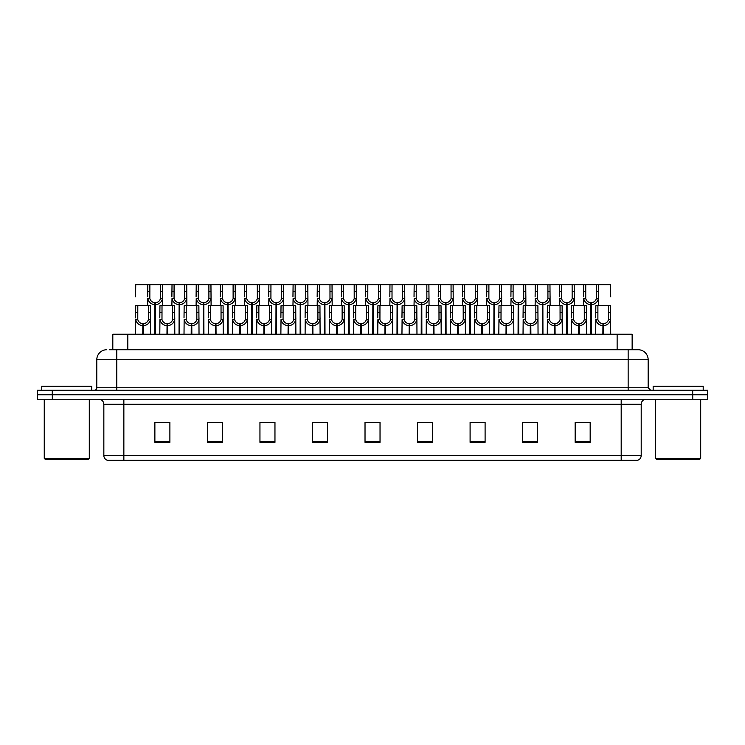 <?xml version="1.0" encoding="UTF-8"?>
<svg xmlns="http://www.w3.org/2000/svg" width="745" height="745" viewBox="0 0 745 745"><rect width="100%" height="100%" fill="white"/><g stroke="black" fill="none" stroke-linecap="round" stroke-linejoin="round"><path stroke-width="1.12" d="M112.812 349.731L112.812 334.226L632.142 334.226L632.142 349.731M641.203 455.502C641.063 457.905 639.862 459.507 637.599 460.308L621.19 460.308L621.19 455.502L641.203 455.502L641.203 404.274A5.001 5.001 0 0 1 646.213 399.264M621.19 460.308L107.448 460.308A5.001 5.001 0 0 1 103.844 455.502L103.844 404.274C103.546 401.229 101.879 399.562 98.843 399.264M692.738 399.264L707.75 399.264L707.75 394.766L37.25 394.766L37.25 390.259L52.262 390.259L52.262 394.766L692.738 394.766L692.738 399.264L37.297 399.264L37.297 394.766M590.17 442.344L590.17 422.331L575.159 422.331L575.159 442.344L590.17 442.344M537.639 442.344L537.639 422.331L522.627 422.331L522.627 442.344L537.639 442.344M485.097 442.344L485.097 422.331L470.095 422.331L470.095 442.344L485.097 442.344M432.566 442.344L432.566 422.331L417.554 422.331L417.554 442.344L432.566 442.344M169.888 442.344L169.888 422.331L154.876 422.331L154.876 442.344L169.888 442.344M222.42 442.344L222.42 422.331L207.417 422.331L207.417 442.344L222.42 442.344M274.961 442.344L274.961 422.331L259.949 422.331L259.949 442.344L274.961 442.344M327.493 442.344L327.493 422.331L312.481 422.331L312.481 442.344L327.493 442.344M380.034 442.344L380.034 422.331L365.022 422.331L365.022 442.344L380.034 442.344M707.75 399.264L707.75 394.766M478.364 422.434L473.727 422.331M526.789 422.331L534.295 422.434M587.302 422.331L582.73 422.331M575.224 422.331L590.17 422.434M320.918 422.434L316.355 422.331M272.484 422.434L267.921 422.331M260.415 422.331L274.961 422.434M211.98 422.434L219.486 422.434M163.546 422.331L158.909 422.331M429.93 422.331L425.293 422.331M417.787 422.434L432.566 422.434M369.352 422.434L376.858 422.434M327.493 422.434L312.481 422.434M169.888 422.434L154.876 422.434M485.097 422.434L470.095 422.434M109.459 349.731L635.718 349.731M109.236 349.731L116.807 349.731L116.807 359.742L96.794 359.742L96.794 387.763A2.505 2.505 0 0 1 94.289 390.259M106.796 349.731A10.011 10.011 0 0 0 96.794 359.742M638.158 349.731A10.011 10.011 0 0 1 648.159 359.742L628.147 359.742L628.147 349.731L637.999 349.731M648.159 359.742L648.159 387.763L650.664 390.259M707.703 390.259L707.703 394.766L707.703 390.259L52.262 390.259M154.83 334.226L154.923 302.703C152.352 302.442 150.658 301.082 149.838 298.633L149.866 284.692L162.512 284.692L162.661 305.701M154.83 304.705C151.105 304.286 148.758 302.256 147.789 298.633L147.65 305.701M147.65 296.836L147.808 284.692L149.866 284.692M155.398 334.226L155.398 302.703C157.968 302.442 159.663 301.082 160.473 298.633L160.454 284.692M155.398 302.703L155.491 334.226M154.923 302.703L154.923 334.226M162.661 296.836L162.531 298.633C161.563 302.256 159.216 304.286 155.491 304.705M147.808 284.692L135.73 284.692L135.581 296.836M142.761 334.226L142.844 323.721C140.274 323.451 138.589 322.091 137.769 319.642L137.797 305.701L150.434 305.701L150.592 334.226M142.761 325.714C139.026 325.295 136.68 323.274 135.72 319.642L135.581 334.226M135.581 317.854L135.73 305.701L137.797 305.701M143.329 334.226L143.329 323.721C145.899 323.451 147.584 322.091 148.404 319.642L148.376 305.701M143.329 323.721L143.412 334.226M142.844 323.721L142.844 334.226M150.592 317.854L150.453 319.642C149.494 323.274 147.147 325.295 143.412 325.714M88.282 459.311L45.259 459.311L44.253 458.305L89.288 458.305L88.282 459.311M44.253 399.264L44.253 458.305M89.288 399.264L89.288 458.305M91.784 390.259L91.784 386.264L41.757 386.264L41.757 390.259M699.695 459.311L656.662 459.311L655.665 458.305L700.691 458.305L699.695 459.311M655.665 399.264L655.665 458.305M700.691 399.264L700.691 458.305M703.196 390.259L703.196 386.264L653.16 386.264L653.16 390.259M179.051 334.226L179.135 302.703C176.565 302.442 174.87 301.082 174.06 298.633L174.079 284.692L186.725 284.692L186.883 305.701M179.051 304.705C175.317 304.286 172.97 302.256 172.002 298.633L171.871 305.701M171.871 296.836L172.02 284.692L174.079 284.692M179.619 334.226L179.619 302.703C182.18 302.442 183.875 301.082 184.695 298.633L184.667 284.692M179.619 302.703L179.703 334.226M179.135 302.703L179.135 334.226M186.883 296.836L186.744 298.633C185.784 302.256 183.428 304.286 179.703 304.705M203.264 334.226L203.348 302.703C200.787 302.442 199.092 301.082 198.272 298.633L198.3 284.692L210.947 284.692L211.096 305.701M203.264 304.705C199.539 304.286 197.183 302.256 196.224 298.633L196.084 305.701M196.084 296.836L196.242 284.692L198.3 284.692M203.832 334.226L203.832 302.703C206.402 302.442 208.097 301.082 208.907 298.633L208.889 284.692M203.832 302.703L203.916 334.226M203.348 302.703L203.348 334.226M211.096 296.836L210.956 298.633C209.997 302.256 207.65 304.286 203.916 304.705M227.476 334.226L227.57 302.703C224.999 302.442 223.304 301.082 222.494 298.633L222.513 284.692L235.159 284.692L235.318 305.701M227.476 304.705C223.751 304.286 221.405 302.256 220.436 298.633L220.306 305.701M220.306 296.836L220.455 284.692L222.513 284.692M228.044 334.226L228.044 302.703C230.615 302.442 232.31 301.082 233.129 298.633L233.101 284.692M228.044 302.703L228.138 334.226M227.57 302.703L227.57 334.226M235.318 296.836L235.178 298.633C234.209 302.256 231.863 304.286 228.138 304.705M251.698 334.226L251.782 302.703C249.212 302.442 247.526 301.082 246.707 298.633L246.735 284.692L259.372 284.692L259.53 305.701M251.698 304.705C247.964 304.286 245.617 302.256 244.658 298.633L244.518 305.701M244.518 296.836L244.677 284.692L246.735 284.692M252.266 334.226L252.266 302.703C254.837 302.442 256.522 301.082 257.342 298.633L257.314 284.692M252.266 302.703L252.35 334.226M251.782 302.703L251.782 334.226M259.53 296.836L259.39 298.633C258.431 302.256 256.084 304.286 252.35 304.705M162.512 284.692L172.02 284.692M186.725 284.692L196.242 284.692M210.947 284.692L220.455 284.692M235.159 284.692L244.677 284.692M166.973 334.226L167.066 323.721C164.496 323.451 162.801 322.091 161.982 319.642L162.01 305.701L174.656 305.701L174.805 334.226M166.973 325.714C163.248 325.295 160.901 323.274 159.933 319.642L159.793 334.226M159.793 317.854L159.951 305.701L162.01 305.701M167.541 334.226L167.541 323.721C170.111 323.451 171.806 322.091 172.617 319.642L172.598 305.701M167.541 323.721L167.625 334.226M167.066 323.721L167.066 334.226M174.805 317.854L174.675 319.642C173.706 323.274 171.359 325.295 167.625 325.714M191.195 334.226L191.279 323.721C188.708 323.451 187.014 322.091 186.203 319.642L186.222 305.701L198.868 305.701L199.027 334.226M191.195 325.714C187.461 325.295 185.114 323.274 184.145 319.642L184.015 334.226M184.015 317.854L184.164 305.701L186.222 305.701M191.763 334.226L191.763 323.721C194.324 323.451 196.019 322.091 196.838 319.642L196.81 305.701M191.763 323.721L191.847 334.226M191.279 323.721L191.279 334.226M199.027 317.854L198.887 319.642C197.919 323.274 195.572 325.295 191.847 325.714M215.407 334.226L215.491 323.721C212.93 323.451 211.235 322.091 210.416 319.642L210.444 305.701L223.09 305.701L223.239 334.226M215.407 325.714C211.673 325.295 209.326 323.274 208.367 319.642L208.227 334.226M208.227 317.854L208.386 305.701L210.444 305.701M215.975 334.226L215.975 323.721C218.546 323.451 220.231 322.091 221.051 319.642L221.032 305.701M215.975 323.721L216.059 334.226M215.491 323.721L215.491 334.226M223.239 317.854L223.1 319.642C222.14 323.274 219.794 325.295 216.059 325.714M239.62 334.226L239.713 323.721C237.143 323.451 235.448 322.091 234.638 319.642L234.656 305.701L247.303 305.701L247.452 334.226M239.62 325.714C235.895 325.295 233.548 323.274 232.58 319.642L232.449 334.226M232.449 317.854L232.598 305.701L234.656 305.701M240.188 334.226L240.188 323.721C242.758 323.451 244.453 322.091 245.263 319.642L245.245 305.701M240.188 323.721L240.281 334.226M239.713 323.721L239.713 334.226M247.452 317.854L247.321 319.642C246.353 323.274 244.006 325.295 240.281 325.714M263.842 334.226L263.926 323.721C261.355 323.451 259.67 322.091 258.85 319.642L258.878 305.701L271.515 305.701L271.674 334.226M263.842 325.714C260.107 325.295 257.761 323.274 256.801 319.642L256.662 334.226M256.662 317.854L256.811 305.701L258.878 305.701M264.41 334.226L264.41 323.721C266.98 323.451 268.666 322.091 269.485 319.642L269.457 305.701M264.41 323.721L264.494 334.226M263.926 323.721L263.926 334.226M271.674 317.854L271.534 319.642C270.575 323.274 268.228 325.295 264.494 325.714M288.054 334.226L288.147 323.721C285.577 323.451 283.882 322.091 283.063 319.642L283.091 305.701L295.737 305.701L295.886 334.226M288.054 325.714C284.329 325.295 281.983 323.274 281.014 319.642L280.874 334.226M280.874 317.854L281.033 305.701L283.091 305.701M288.622 334.226L288.622 323.721C291.193 323.451 292.887 322.091 293.698 319.642L293.679 305.701M288.622 323.721L288.715 334.226M288.147 323.721L288.147 334.226M295.886 317.854L295.756 319.642C294.787 323.274 292.44 325.295 288.715 325.714M312.276 334.226L312.36 323.721C309.79 323.451 308.095 322.091 307.285 319.642L307.303 305.701L319.95 305.701L320.108 334.226M312.276 325.714C308.542 325.295 306.195 323.274 305.226 319.642L305.096 334.226M305.096 317.854L305.245 305.701L307.303 305.701M312.844 334.226L312.844 323.721C315.405 323.451 317.1 322.091 317.919 319.642L317.892 305.701M312.844 323.721L312.928 334.226M312.36 323.721L312.36 334.226M320.108 317.854L319.968 319.642C319 323.274 316.653 325.295 312.928 325.714M336.489 334.226L336.572 323.721C334.011 323.451 332.317 322.091 331.497 319.642L331.525 305.701L344.171 305.701L344.32 334.226M336.489 325.714C332.754 325.295 330.408 323.274 329.448 319.642L329.309 334.226M329.309 317.854L329.467 305.701L331.525 305.701M337.057 334.226L337.057 323.721C339.627 323.451 341.312 322.091 342.132 319.642L342.113 305.701M337.057 323.721L337.14 334.226M336.572 323.721L336.572 334.226M344.32 317.854L344.181 319.642C343.221 323.274 340.875 325.295 337.14 325.714M360.701 334.226L360.794 323.721C358.224 323.451 356.529 322.091 355.719 319.642L355.738 305.701L368.384 305.701L368.533 334.226M360.701 325.714C356.976 325.295 354.629 323.274 353.661 319.642L353.53 334.226M353.53 317.854L353.679 305.701L355.738 305.701M361.269 334.226L361.269 323.721C363.839 323.451 365.534 322.091 366.344 319.642L366.326 305.701M361.269 323.721L361.362 334.226M360.794 323.721L360.794 334.226M368.533 317.854L368.403 319.642C367.434 323.274 365.087 325.295 361.362 325.714M384.923 334.226L385.007 323.721C382.436 323.451 380.751 322.091 379.931 319.642L379.959 305.701L392.596 305.701L392.755 334.226M384.923 325.714C381.189 325.295 378.842 323.274 377.883 319.642L377.743 334.226M377.743 317.854L377.901 305.701L379.959 305.701M385.491 334.226L385.491 323.721C388.061 323.451 389.747 322.091 390.566 319.642L390.538 305.701M385.491 323.721L385.575 334.226M385.007 323.721L385.007 334.226M392.755 317.854L392.615 319.642C391.656 323.274 389.309 325.295 385.575 325.714M409.135 334.226L409.228 323.721C406.658 323.451 404.963 322.091 404.144 319.642L404.172 305.701L416.818 305.701L416.967 334.226M409.135 325.714C405.41 325.295 403.064 323.274 402.095 319.642L401.955 334.226M401.955 317.854L402.114 305.701L404.172 305.701M409.703 334.226L409.703 323.721C412.274 323.451 413.969 322.091 414.779 319.642L414.76 305.701M409.703 323.721L409.797 334.226M409.228 323.721L409.228 334.226M416.967 317.854L416.837 319.642C415.868 323.274 413.522 325.295 409.797 325.714M433.357 334.226L433.441 323.721C430.871 323.451 429.176 322.091 428.366 319.642L428.384 305.701L441.031 305.701L441.189 334.226M433.357 325.714C429.623 325.295 427.276 323.274 426.308 319.642L426.177 334.226M426.177 317.854L426.326 305.701L428.384 305.701M433.925 334.226L433.925 323.721C436.486 323.451 438.181 322.091 439.001 319.642L438.973 305.701M433.925 323.721L434.009 334.226M433.441 323.721L433.441 334.226M441.189 317.854L441.049 319.642C440.081 323.274 437.734 325.295 434.009 325.714M457.57 334.226L457.654 323.721C455.093 323.451 453.398 322.091 452.578 319.642L452.606 305.701L465.253 305.701L465.401 334.226M457.57 325.714C453.845 325.295 451.489 323.274 450.529 319.642L450.39 334.226M450.39 317.854L450.548 305.701L452.606 305.701M458.138 334.226L458.138 323.721C460.708 323.451 462.403 322.091 463.213 319.642L463.194 305.701M458.138 323.721L458.222 334.226M457.654 323.721L457.654 334.226M465.401 317.854L465.262 319.642C464.303 323.274 461.956 325.295 458.222 325.714M481.782 334.226L481.875 323.721C479.305 323.451 477.61 322.091 476.8 319.642L476.819 305.701L489.465 305.701L489.614 334.226M481.782 325.714C478.057 325.295 475.71 323.274 474.742 319.642L474.612 334.226M474.612 317.854L474.761 305.701L476.819 305.701M482.35 334.226L482.35 323.721C484.921 323.451 486.615 322.091 487.426 319.642L487.407 305.701M482.35 323.721L482.443 334.226M481.875 323.721L481.875 334.226M489.614 317.854L489.484 319.642C488.515 323.274 486.168 325.295 482.443 325.714M506.004 334.226L506.088 323.721C503.518 323.451 501.832 322.091 501.012 319.642L501.04 305.701L513.678 305.701L513.836 334.226M506.004 325.714C502.27 325.295 499.923 323.274 498.964 319.642L498.824 334.226M498.824 317.854L498.982 305.701L501.04 305.701M506.572 334.226L506.572 323.721C509.142 323.451 510.828 322.091 511.647 319.642L511.619 305.701M506.572 323.721L506.656 334.226M506.088 323.721L506.088 334.226M513.836 317.854L513.696 319.642C512.737 323.274 510.39 325.295 506.656 325.714M530.216 334.226L530.31 323.721C527.739 323.451 526.044 322.091 525.225 319.642L525.253 305.701L537.899 305.701L538.048 334.226M530.216 325.714C526.491 325.295 524.145 323.274 523.176 319.642L523.037 334.226M523.037 317.854L523.195 305.701L525.253 305.701M530.785 334.226L530.785 323.721C533.355 323.451 535.05 322.091 535.86 319.642L535.841 305.701M530.785 323.721L530.878 334.226M530.31 323.721L530.31 334.226M538.048 317.854L537.918 319.642C536.949 323.274 534.603 325.295 530.878 325.714M554.438 334.226L554.522 323.721C551.952 323.451 550.257 322.091 549.447 319.642L549.465 305.701L562.112 305.701L562.27 334.226M554.438 325.714C550.704 325.295 548.357 323.274 547.389 319.642L547.258 334.226M547.258 317.854L547.407 305.701L549.465 305.701M555.006 334.226L555.006 323.721C557.567 323.451 559.262 322.091 560.082 319.642L560.054 305.701M555.006 323.721L555.09 334.226M554.522 323.721L554.522 334.226M562.27 317.854L562.13 319.642C561.171 323.274 558.815 325.295 555.09 325.714M578.651 334.226L578.735 323.721C576.174 323.451 574.479 322.091 573.659 319.642L573.687 305.701L586.334 305.701L586.483 334.226M578.651 325.714C574.926 325.295 572.57 323.274 571.611 319.642L571.471 334.226M571.471 317.854L571.629 305.701L573.687 305.701M579.219 334.226L579.219 323.721C581.789 323.451 583.484 322.091 584.294 319.642L584.276 305.701M579.219 323.721L579.303 334.226M578.735 323.721L578.735 334.226M586.483 317.854L586.343 319.642C585.384 323.274 583.037 325.295 579.303 325.714M602.863 334.226L602.956 323.721C600.386 323.451 598.691 322.091 597.881 319.642L597.9 305.701L610.546 305.701L610.704 334.226M602.863 325.714C599.138 325.295 596.792 323.274 595.823 319.642L595.693 334.226M595.693 317.854L595.842 305.701L597.9 305.701M603.431 334.226L603.431 323.721C606.002 323.451 607.697 322.091 608.516 319.642L608.488 305.701M603.431 323.721L603.525 334.226M602.956 323.721L602.956 334.226M610.704 317.854L610.565 319.642C609.596 323.274 607.25 325.295 603.525 325.714M275.911 334.226L276.004 302.703C273.434 302.442 271.739 301.082 270.919 298.633L270.947 284.692L283.594 284.692L283.743 305.701M275.911 304.705C272.186 304.286 269.839 302.256 268.871 298.633L268.731 305.701M268.731 296.836L268.889 284.692L270.947 284.692M276.479 334.226L276.479 302.703C279.049 302.442 280.744 301.082 281.554 298.633L281.536 284.692M276.479 302.703L276.572 334.226M276.004 302.703L276.004 334.226M283.743 296.836L283.612 298.633C282.644 302.256 280.297 304.286 276.572 304.705M300.133 334.226L300.216 302.703C297.646 302.442 295.951 301.082 295.141 298.633L295.16 284.692L307.806 284.692L307.964 305.701M300.133 304.705C296.398 304.286 294.051 302.256 293.092 298.633L292.953 305.701M292.953 296.836L293.102 284.692L295.16 284.692M300.701 334.226L300.701 302.703C303.262 302.442 304.956 301.082 305.776 298.633L305.748 284.692M300.701 302.703L300.784 334.226M300.216 302.703L300.216 334.226M307.964 296.836L307.825 298.633C306.865 302.256 304.509 304.286 300.784 304.705M324.345 334.226L324.429 302.703C321.868 302.442 320.173 301.082 319.354 298.633L319.382 284.692L332.028 284.692L332.177 305.701M324.345 304.705C320.62 304.286 318.264 302.256 317.305 298.633L317.165 305.701M317.165 296.836L317.323 284.692L319.382 284.692M324.913 334.226L324.913 302.703C327.483 302.442 329.178 301.082 329.988 298.633L329.97 284.692M324.913 302.703L324.997 334.226M324.429 302.703L324.429 334.226M332.177 296.836L332.047 298.633C331.078 302.256 328.731 304.286 324.997 304.705M348.558 334.226L348.651 302.703C346.08 302.442 344.386 301.082 343.575 298.633L343.594 284.692L356.24 284.692L356.399 305.701M348.558 304.705C344.833 304.286 342.486 302.256 341.517 298.633L341.387 305.701M341.387 296.836L341.536 284.692L343.594 284.692M349.126 334.226L349.126 302.703C351.696 302.442 353.391 301.082 354.21 298.633L354.182 284.692M349.126 302.703L349.219 334.226M348.651 302.703L348.651 334.226M356.399 296.836L356.259 298.633C355.291 302.256 352.944 304.286 349.219 304.705M259.372 284.692L268.889 284.692M283.594 284.692L293.102 284.692M307.806 284.692L317.323 284.692M332.028 284.692L341.536 284.692M372.779 334.226L372.863 302.703C370.293 302.442 368.607 301.082 367.788 298.633L367.816 284.692L380.453 284.692L380.611 305.701M372.779 304.705C369.045 304.286 366.698 302.256 365.739 298.633L365.599 305.701M365.599 296.836L365.758 284.692L367.816 284.692M373.347 334.226L373.347 302.703C375.918 302.442 377.603 301.082 378.423 298.633L378.395 284.692M373.347 302.703L373.431 334.226M372.863 302.703L372.863 334.226M380.611 296.836L380.471 298.633C379.512 302.256 377.166 304.286 373.431 304.705M396.992 334.226L397.085 302.703C394.515 302.442 392.82 301.082 392.01 298.633L392.028 284.692L404.675 284.692L404.824 305.701M396.992 304.705C393.267 304.286 390.92 302.256 389.952 298.633L389.821 305.701M389.821 296.836L389.97 284.692L392.028 284.692M397.56 334.226L397.56 302.703C400.13 302.442 401.825 301.082 402.635 298.633L402.617 284.692M397.56 302.703L397.653 334.226M397.085 302.703L397.085 334.226M404.824 296.836L404.693 298.633C403.725 302.256 401.378 304.286 397.653 304.705M421.214 334.226L421.298 302.703C418.727 302.442 417.032 301.082 416.222 298.633L416.241 284.692L428.887 284.692L429.046 305.701M421.214 304.705C417.479 304.286 415.133 302.256 414.173 298.633L414.034 305.701M414.034 296.836L414.183 284.692L416.241 284.692M421.782 334.226L421.782 302.703C424.343 302.442 426.038 301.082 426.857 298.633L426.829 284.692M421.782 302.703L421.866 334.226M421.298 302.703L421.298 334.226M429.046 296.836L428.906 298.633C427.947 302.256 425.591 304.286 421.866 304.705M445.426 334.226L445.51 302.703C442.949 302.442 441.254 301.082 440.435 298.633L440.463 284.692L453.109 284.692L453.258 305.701M445.426 304.705C441.701 304.286 439.354 302.256 438.386 298.633L438.246 305.701M438.246 296.836L438.405 284.692L440.463 284.692M445.994 334.226L445.994 302.703C448.565 302.442 450.259 301.082 451.07 298.633L451.051 284.692M445.994 302.703L446.078 334.226M445.51 302.703L445.51 334.226M453.258 296.836L453.128 298.633C452.159 302.256 449.812 304.286 446.078 304.705M469.639 334.226L469.732 302.703C467.162 302.442 465.467 301.082 464.656 298.633L464.675 284.692L477.321 284.692L477.48 305.701M469.639 304.705C465.914 304.286 463.567 302.256 462.598 298.633L462.468 305.701M462.468 296.836L462.617 284.692L464.675 284.692M470.207 334.226L470.207 302.703C472.777 302.442 474.472 301.082 475.291 298.633L475.263 284.692M470.207 302.703L470.3 334.226M469.732 302.703L469.732 334.226M477.48 296.836L477.34 298.633C476.372 302.256 474.025 304.286 470.3 304.705M493.861 334.226L493.944 302.703C491.374 302.442 489.689 301.082 488.869 298.633L488.897 284.692L501.534 284.692L501.692 305.701M493.861 304.705C490.126 304.286 487.779 302.256 486.82 298.633L486.681 305.701M486.681 296.836L486.839 284.692L488.897 284.692M494.429 334.226L494.429 302.703C496.999 302.442 498.684 301.082 499.504 298.633L499.476 284.692M494.429 302.703L494.512 334.226M493.944 302.703L493.944 334.226M501.692 296.836L501.553 298.633C500.593 302.256 498.247 304.286 494.512 304.705M356.24 284.692L365.758 284.692M380.453 284.692L389.97 284.692M404.675 284.692L414.183 284.692M428.887 284.692L438.405 284.692M453.109 284.692L462.617 284.692M477.321 284.692L486.839 284.692M518.073 334.226L518.166 302.703C515.596 302.442 513.901 301.082 513.091 298.633L513.109 284.692L525.756 284.692L525.905 305.701M518.073 304.705C514.348 304.286 512.001 302.256 511.033 298.633L510.902 305.701M510.902 296.836L511.051 284.692L513.109 284.692M518.641 334.226L518.641 302.703C521.211 302.442 522.906 301.082 523.716 298.633L523.698 284.692M518.641 302.703L518.734 334.226M518.166 302.703L518.166 334.226M525.905 296.836L525.774 298.633C524.806 302.256 522.459 304.286 518.734 304.705M542.295 334.226L542.379 302.703C539.808 302.442 538.123 301.082 537.303 298.633L537.322 284.692L549.968 284.692L550.127 305.701M542.295 304.705C538.561 304.286 536.214 302.256 535.255 298.633L535.115 305.701M535.115 296.836L535.264 284.692L537.322 284.692M542.863 334.226L542.863 302.703C545.424 302.442 547.119 301.082 547.938 298.633L547.91 284.692M542.863 302.703L542.947 334.226M542.379 302.703L542.379 334.226M550.127 296.836L549.987 298.633C549.028 302.256 546.672 304.286 542.947 304.705M566.507 334.226L566.591 302.703C564.03 302.442 562.335 301.082 561.516 298.633L561.544 284.692L574.19 284.692L574.339 305.701M566.507 304.705C562.782 304.286 560.436 302.256 559.467 298.633L559.327 305.701M559.327 296.836L559.486 284.692L561.544 284.692M567.075 334.226L567.075 302.703C569.646 302.442 571.341 301.082 572.151 298.633L572.132 284.692M567.075 302.703L567.159 334.226M566.591 302.703L566.591 334.226M574.339 296.836L574.209 298.633C573.24 302.256 570.894 304.286 567.159 304.705M590.72 334.226L590.813 302.703C588.243 302.442 586.548 301.082 585.738 298.633L585.756 284.692L598.403 284.692L598.561 305.701M590.72 304.705C586.995 304.286 584.648 302.256 583.68 298.633L583.549 305.701M583.549 296.836L583.698 284.692L585.756 284.692M591.288 334.226L591.288 302.703C593.858 302.442 595.553 301.082 596.372 298.633L596.345 284.692M591.288 302.703L591.381 334.226M590.813 302.703L590.813 334.226M598.561 296.836L598.421 298.633C597.453 302.256 595.106 304.286 591.381 304.705M501.534 284.692L511.051 284.692M525.756 284.692L535.264 284.692M549.968 284.692L559.486 284.692M574.19 284.692L583.698 284.692M610.704 296.836L610.546 284.692L598.403 284.692M127.823 349.731L127.823 334.226M617.13 349.731L617.13 334.226M621.19 399.264L621.19 404.274L103.844 404.274M641.203 404.274L621.19 404.274L621.19 455.502L123.856 455.502L123.856 460.308M103.844 455.502L123.856 455.502L123.856 399.264M52.308 399.264L52.308 394.766M380.034 441.655L365.022 441.655M327.493 441.655L312.481 441.655M274.961 441.655L259.949 441.655M222.42 441.655L207.417 441.655M169.888 441.655L154.876 441.655M432.566 441.655L417.554 441.655M485.097 441.655L470.095 441.655M537.639 441.655L522.627 441.655M590.17 441.655L575.159 441.655M116.807 390.259L116.807 387.763L648.159 387.763M96.794 387.763L116.807 387.763L116.807 359.742L628.147 359.742L628.147 390.259M692.692 390.259L692.692 394.766M149.866 291.556L147.808 291.556M149.838 298.633L147.789 298.633M162.531 298.633L160.473 298.633M162.512 291.556L160.454 291.556M137.797 312.565L135.73 312.565M137.769 319.642L135.72 319.642M150.453 319.642L148.404 319.642M150.434 312.565L148.376 312.565M174.079 291.556L172.02 291.556M174.06 298.633L172.002 298.633M186.744 298.633L184.695 298.633M186.725 291.556L184.667 291.556M198.3 291.556L196.242 291.556M198.272 298.633L196.224 298.633M210.956 298.633L208.907 298.633M210.947 291.556L208.889 291.556M222.513 291.556L220.455 291.556M222.494 298.633L220.436 298.633M235.178 298.633L233.129 298.633M235.159 291.556L233.101 291.556M246.735 291.556L244.677 291.556M246.707 298.633L244.658 298.633M259.39 298.633L257.342 298.633M259.372 291.556L257.314 291.556M162.01 312.565L159.951 312.565M161.982 319.642L159.933 319.642M174.675 319.642L172.617 319.642M174.656 312.565L172.598 312.565M186.222 312.565L184.164 312.565M186.203 319.642L184.145 319.642M198.887 319.642L196.838 319.642M198.868 312.565L196.81 312.565M210.444 312.565L208.386 312.565M210.416 319.642L208.367 319.642M223.1 319.642L221.051 319.642M223.09 312.565L221.032 312.565M234.656 312.565L232.598 312.565M234.638 319.642L232.58 319.642M247.321 319.642L245.263 319.642M247.303 312.565L245.245 312.565M258.878 312.565L256.811 312.565M258.85 319.642L256.801 319.642M271.534 319.642L269.485 319.642M271.515 312.565L269.457 312.565M283.091 312.565L281.033 312.565M283.063 319.642L281.014 319.642M295.756 319.642L293.698 319.642M295.737 312.565L293.679 312.565M307.303 312.565L305.245 312.565M307.285 319.642L305.226 319.642M319.968 319.642L317.919 319.642M319.95 312.565L317.892 312.565M331.525 312.565L329.467 312.565M331.497 319.642L329.448 319.642M344.181 319.642L342.132 319.642M344.171 312.565L342.113 312.565M355.738 312.565L353.679 312.565M355.719 319.642L353.661 319.642M368.403 319.642L366.344 319.642M368.384 312.565L366.326 312.565M379.959 312.565L377.901 312.565M379.931 319.642L377.883 319.642M392.615 319.642L390.566 319.642M392.596 312.565L390.538 312.565M404.172 312.565L402.114 312.565M404.144 319.642L402.095 319.642M416.837 319.642L414.779 319.642M416.818 312.565L414.76 312.565M428.384 312.565L426.326 312.565M428.366 319.642L426.308 319.642M441.049 319.642L439.001 319.642M441.031 312.565L438.973 312.565M452.606 312.565L450.548 312.565M452.578 319.642L450.529 319.642M465.262 319.642L463.213 319.642M465.253 312.565L463.194 312.565M476.819 312.565L474.761 312.565M476.8 319.642L474.742 319.642M489.484 319.642L487.426 319.642M489.465 312.565L487.407 312.565M501.04 312.565L498.982 312.565M501.012 319.642L498.964 319.642M513.696 319.642L511.647 319.642M513.678 312.565L511.619 312.565M525.253 312.565L523.195 312.565M525.225 319.642L523.176 319.642M537.918 319.642L535.86 319.642M537.899 312.565L535.841 312.565M549.465 312.565L547.407 312.565M549.447 319.642L547.389 319.642M562.13 319.642L560.082 319.642M562.112 312.565L560.054 312.565M573.687 312.565L571.629 312.565M573.659 319.642L571.611 319.642M586.343 319.642L584.294 319.642M586.334 312.565L584.276 312.565M597.9 312.565L595.842 312.565M597.881 319.642L595.823 319.642M610.565 319.642L608.516 319.642M610.546 312.565L608.488 312.565M270.947 291.556L268.889 291.556M270.919 298.633L268.871 298.633M283.612 298.633L281.554 298.633M283.594 291.556L281.536 291.556M295.16 291.556L293.102 291.556M295.141 298.633L293.092 298.633M307.825 298.633L305.776 298.633M307.806 291.556L305.748 291.556M319.382 291.556L317.323 291.556M319.354 298.633L317.305 298.633M332.047 298.633L329.988 298.633M332.028 291.556L329.97 291.556M343.594 291.556L341.536 291.556M343.575 298.633L341.517 298.633M356.259 298.633L354.21 298.633M356.24 291.556L354.182 291.556M367.816 291.556L365.758 291.556M367.788 298.633L365.739 298.633M380.471 298.633L378.423 298.633M380.453 291.556L378.395 291.556M392.028 291.556L389.97 291.556M392.01 298.633L389.952 298.633M404.693 298.633L402.635 298.633M404.675 291.556L402.617 291.556M416.241 291.556L414.183 291.556M416.222 298.633L414.173 298.633M428.906 298.633L426.857 298.633M428.887 291.556L426.829 291.556M440.463 291.556L438.405 291.556M440.435 298.633L438.386 298.633M453.128 298.633L451.07 298.633M453.109 291.556L451.051 291.556M464.675 291.556L462.617 291.556M464.656 298.633L462.598 298.633M477.34 298.633L475.291 298.633M477.321 291.556L475.263 291.556M488.897 291.556L486.839 291.556M488.869 298.633L486.82 298.633M501.553 298.633L499.504 298.633M501.534 291.556L499.476 291.556M513.109 291.556L511.051 291.556M513.091 298.633L511.033 298.633M525.774 298.633L523.716 298.633M525.756 291.556L523.698 291.556M537.322 291.556L535.264 291.556M537.303 298.633L535.255 298.633M549.987 298.633L547.938 298.633M549.968 291.556L547.91 291.556M561.544 291.556L559.486 291.556M561.516 298.633L559.467 298.633M574.209 298.633L572.151 298.633M574.19 291.556L572.132 291.556M585.756 291.556L583.698 291.556M585.738 298.633L583.68 298.633M598.421 298.633L596.372 298.633M598.403 291.556L596.345 291.556"/></g></svg>
